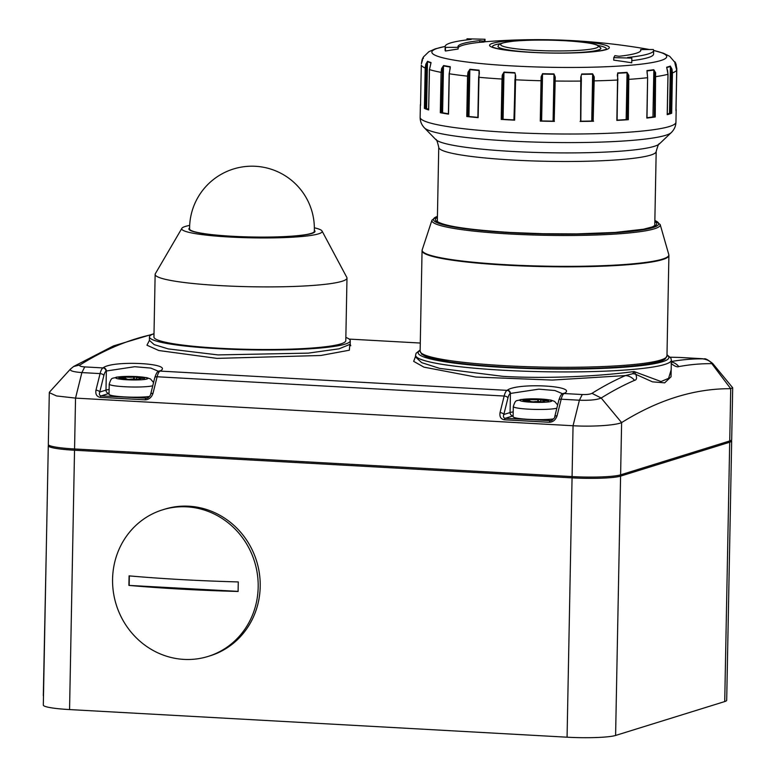 <?xml version="1.0" encoding="UTF-8"?>
<svg xmlns="http://www.w3.org/2000/svg" width="776" height="776" viewBox="0 0 776 776"><rect width="100%" height="100%" fill="white"/><g stroke="black" fill="none" stroke-linecap="round" stroke-linejoin="round"><path stroke-width="1.16" d="M126.672 379.192A4.86 0.533 1.1 0 0 126.924 379.027A4.86 0.533 1.1 0 0 123.597 378.455A4.86 0.533 1.1 0 0 121.085 378.397L118.873 378.048L120.445 378.038A4.86 0.533 1.1 0 0 124.325 377.592A4.86 0.533 1.1 0 0 123.103 377.214L125.499 377.02A4.86 0.533 1.1 0 0 133.744 376.99L136.78 377.165A4.86 0.533 1.1 0 0 136.528 377.33A4.86 0.533 1.1 0 0 142.367 377.96L144.579 378.31L143.007 378.319A4.86 0.533 1.1 0 0 139.127 378.766A4.86 0.533 1.1 0 0 140.349 379.144L137.953 379.328A4.86 0.533 1.1 0 0 135.858 379.134A4.86 0.533 1.1 0 0 129.708 379.357L126.672 379.377M152.775 385.73A22.388 2.454 -178.9 0 1 124.529 386.729A22.388 2.454 -178.9 0 1 109.222 384.101L109.028 394.276A22.388 2.454 1.1 0 0 124.335 396.905A22.388 2.454 1.1 0 0 149.545 396.488M124.403 378.513L124.432 376.874M134.209 379.076L134.248 376.835M539.941 401.58A4.86 0.533 -178.9 0 1 542.036 401.774L544.432 401.58A4.86 0.533 -178.9 0 1 543.21 401.202A4.86 0.533 -178.9 0 1 547.09 400.755L548.661 400.746L546.45 400.397A4.86 0.533 -178.9 0 1 540.61 399.766A4.86 0.533 -178.9 0 1 540.862 399.601L537.826 399.436A4.86 0.533 -178.9 0 1 529.581 399.465L527.185 399.65A4.86 0.533 -178.9 0 1 528.408 400.028A4.86 0.533 -178.9 0 1 524.528 400.474L522.956 400.484L525.168 400.833A4.86 0.533 -178.9 0 1 527.68 400.901A4.86 0.533 -178.9 0 1 531.007 401.464A4.86 0.533 -178.9 0 1 530.755 401.628L533.791 401.803A4.86 0.533 -178.9 0 1 539.941 401.58M553.627 418.924A22.388 2.454 -178.9 0 1 528.417 419.341A22.388 2.454 -178.9 0 1 513.111 416.712L513.305 406.546A22.388 2.454 1.1 0 0 528.611 409.165A22.388 2.454 1.1 0 0 556.858 408.176M538.292 401.522L538.331 399.281M528.485 400.95L528.514 399.31M424.404 108.388L425.18 68.026L425.83 64.156L426.606 64.408L427.479 61.634L426.577 108.504L424.404 108.388A127.924 14.036 1.1 0 0 428.672 109.949L428.672 109.901M440.302 112.724L441.078 72.362L441.641 68.463L442.524 68.695L443.494 65.892L442.592 112.763L440.302 112.724A127.924 14.036 1.1 0 0 448.528 114.14L448.528 114.053M466.774 116.516L467.54 76.155L467.976 72.246L468.879 72.449L469.849 69.607L468.946 116.478L466.774 116.516A127.924 14.036 1.1 0 0 478.152 117.651L478.753 77.27M501.218 119.407L501.994 79.045L502.256 75.117L503.09 75.291L503.973 72.42L503.081 119.291L501.218 119.407A127.924 14.036 1.1 0 0 507.863 119.795A127.924 14.036 1.1 0 0 514.633 120.154L514.963 79.734M554.18 121.376L554.588 77.202L555.257 77.096L554.18 121.376M593.155 121.221L593.427 77.076L594.251 76.94L593.155 121.221M627.726 119.708L627.92 75.592L628.822 75.427L628.327 119.708L627.726 119.708M654.498 116.982L654.702 72.895L655.594 72.692L655.235 116.972L654.498 116.982M503.081 119.291A126.003 13.822 1.1 0 0 508.464 119.611A126.003 13.822 1.1 0 0 513.945 119.902L515.245 75.534M445.424 51.032L445.492 47.385A104.256 11.436 1.1 0 1 445.172 46.444L445.094 50.091A104.256 11.436 1.1 0 0 445.424 51.032A645.884 628.647 -61 0 1 458.102 49.033L458.131 47.336A91.461 10.039 -178.9 0 1 457.956 46.696A91.461 10.039 -178.9 0 1 479.743 40.624L483.952 41.225L485.029 39.266L466.977 38.8L471.187 39.401A104.256 11.436 1.1 0 0 445.172 46.444A117.457 12.891 1.1 0 0 512.179 65.912A117.457 12.891 1.1 0 0 638.512 64.457A117.457 12.891 1.1 0 0 653.644 50.45A104.256 11.436 1.1 0 0 653.314 49.518L640.675 49.557A91.461 10.039 -178.9 0 1 640.85 50.207A91.461 10.039 -178.9 0 1 619.064 56.27L614.864 55.668L613.777 57.637L631.839 58.093L627.629 57.492A104.256 11.436 1.1 0 0 653.644 50.45L663.402 53.214L669.727 56.338L675.78 63.399L676.808 68.627L675.954 109.028M649.337 49.528A117.457 12.891 1.1 0 0 643.643 48.49L643.643 48.49A646.01 646.01 0 0 0 484.874 41.778A642.353 36.753 -88.5 0 0 483.933 42.059L483.952 41.225M502.256 75.117L504.022 72.071A125.906 13.813 1.1 0 0 509.405 72.381A125.906 13.813 1.1 0 0 514.876 72.672L515.671 75.864L514.633 120.154M541.124 76.814L541.803 76.95L542.531 74.05L541.629 120.93L540.271 121.104L541.047 80.743L541.124 76.814L542.54 73.701A125.906 13.813 1.1 0 0 553.986 73.924L555.257 77.096M581.331 81.043L580.584 121.386L580.778 77.154L581.709 73.992A125.906 13.813 1.1 0 0 592.622 73.817L594.251 76.94M617.783 80.015L616.833 120.396L617.696 72.915A125.906 13.813 1.1 0 0 626.998 72.362L628.822 75.427M646.845 117.971L647.62 77.697L646.971 70.577A125.906 13.813 1.1 0 0 653.77 69.704L655.594 72.692M667.205 114.615L667.981 74.302L666.681 67.211A125.906 13.813 1.1 0 0 670.299 66.086L671.948 69.016L672.443 72.915L671.677 113.277L670.852 113.306L671.628 72.944L671.153 69.248L671.948 69.016M420.553 104.091A127.924 14.036 1.1 0 0 420.379 104.789L420.136 117.322A127.924 14.036 1.1 0 0 507.62 132.327A127.924 14.036 1.1 0 0 675.935 122.23L676.177 109.697A127.924 14.036 1.1 0 1 675.925 110.541L676.701 70.179L674.887 63.137A125.906 13.813 1.1 0 0 674.975 61.886L675.78 63.399M676.177 109.697A127.924 14.036 1.1 0 0 676.032 108.999L676.808 68.627L675.77 63.38M667.205 114.664A127.924 14.036 1.1 0 0 671.677 113.277M646.845 118.059A127.924 14.036 1.1 0 0 655.235 116.972M616.833 120.396A127.924 14.036 1.1 0 0 628.327 119.708M580.108 121.444A127.924 14.036 1.1 0 0 593.591 121.231M540.271 121.104A127.924 14.036 1.1 0 0 554.413 121.386M458.121 47.753A91.461 10.039 -178.9 0 1 479.714 42.321A645.884 427.062 85.5 0 1 483.933 42.059M631.79 60.664A104.256 11.436 1.1 0 0 653.576 54.097L653.644 50.45M613.777 57.637L613.729 60.15A642.353 637.416 28.8 0 1 631.742 62.798L631.839 58.093M420.379 104.789A127.924 14.036 1.1 0 0 420.524 105.497L421.3 65.126L420.524 105.497M421.397 63.748L422.086 59.733L423.483 56.91A125.906 13.813 1.1 0 0 423.395 58.161L423.289 58.51M445.172 46.424L435.317 48.84L428.876 51.711L423.483 56.91A0.64 0.63 -154.1 0 0 423.434 56.987L423.201 57.948A126.003 13.822 -178.9 0 0 423.269 58.452M425.83 64.156L427.576 61.285A125.906 13.813 1.1 0 0 431.039 62.555L429.448 69.588L428.672 109.949M441.641 68.463L443.581 65.543A125.906 13.813 1.1 0 0 450.235 66.688L449.304 73.778L448.528 114.14M467.976 72.246L469.916 69.258A125.906 13.813 1.1 0 0 479.131 70.179L478.152 117.651M667.263 114.043A126.003 13.822 1.1 0 0 669.494 113.315L670.386 66.435L671.153 69.248L670.309 113.277L670.852 113.306M670.309 113.277L669.494 113.315M667.476 70.403L666.759 67.939M646.99 117.709A126.003 13.822 1.1 0 0 652.946 116.924L653.848 70.053L654.702 72.895L654.323 116.972M653.858 116.924L652.946 116.924M617.521 76.213L617.9 79.986L617.521 76.213M617.133 120.134A126.003 13.822 1.1 0 0 626.154 119.591L627.057 72.711L627.92 75.592L627.406 119.679M627.076 119.62L626.154 119.591M581.234 77.27L581.36 81.024L581.234 77.27M581.224 77.202L580.826 121.221A126.003 13.822 1.1 0 0 591.748 121.046L592.651 74.176L593.427 77.076L592.748 121.172M592.573 121.104L591.748 121.046M540.95 120.988L541.803 76.95L540.95 121.046M541.629 120.93A126.003 13.822 1.1 0 0 553.084 121.153L553.977 74.283L554.588 77.183M553.744 121.231L553.084 121.153M502.237 119.32L503.09 75.291L502.062 119.378M514.158 120.076L514.934 79.715L515.671 75.864M468.035 116.478L468.879 72.449L467.695 116.526M468.946 116.478A126.003 13.822 1.1 0 0 477.861 117.38M477.861 117.593L478.637 77.231L479.355 73.38M441.68 112.733L442.524 68.695L441.214 112.753M442.592 112.763A126.003 13.822 1.1 0 0 448.392 113.781M425.762 108.446L426.606 64.408L425.985 68.094L425.219 108.456M426.577 108.504A126.003 13.822 1.1 0 0 428.643 109.309M647.203 73.788L647.019 72.352M628.182 79.317L629.103 79.346A127.924 14.036 -178.9 0 0 647.62 77.697L647.048 70.936A126.003 13.822 -178.9 0 0 653.848 70.053A0.64 0.533 -98.2 0 0 653.77 69.704M617.512 76.106L617.745 73.274L617.686 76.484M617.327 76.106L617.434 74.331M580.778 77.154L581.214 76.32M479.005 73.662L479.064 70.529L479.219 73.031M450.128 68.414L450.119 69.016M430.923 63.244L429.448 69.588A127.924 14.036 -178.9 0 0 441.078 72.362L441.99 72.391M421.397 63.758L422.513 59.946M675.925 110.541L676.701 70.17L674.984 63.486M675.712 65L676.274 64.757M675.072 62.226L675.653 65.009M640.656 50.838L640.675 49.557M445.492 47.385L458.131 47.336M479.714 42.321L479.743 40.624M466.958 39.886L466.977 38.8M484.981 41.768L485.029 39.266M183.912 659.396A76.756 72.43 72.7 0 1 113.364 591.962A76.756 72.43 72.7 0 1 162.611 509.822A76.756 72.43 72.7 0 1 186.841 506.844A76.756 72.43 72.7 0 1 257.389 574.269A76.756 72.43 72.7 0 1 208.143 656.418A76.756 72.43 72.7 0 1 183.912 659.396M181.264 589.139A236.612 25.967 -178.9 0 1 128.903 585.405A229.55 71.644 -86.8 0 1 129.088 575.87A236.612 25.967 1.1 0 0 181.439 579.604A236.612 25.967 1.1 0 0 238.29 581.932A229.55 71.644 93.2 0 0 238.116 591.467A236.612 25.967 -178.9 0 1 181.264 589.139M162.611 509.822L164.628 509.192A76.756 72.43 72.7 0 1 188.859 506.214A76.756 72.43 72.7 0 1 259.417 573.639A76.756 72.43 72.7 0 1 210.17 655.788L208.143 656.418M238.116 591.37L128.903 585.405M129.165 585.327L129.349 575.899M69.559 709.574L567.072 737.2L572.058 477.861L74.535 450.235L69.559 709.574A38.373 4.21 -178.9 0 1 43.31 705.074L48.287 445.734A38.373 4.21 -178.9 0 0 74.535 450.235L74.806 448.974M615.601 735.454L724.726 701.562L729.702 442.223L620.587 476.115L615.601 735.454A38.373 4.21 -178.9 0 1 567.072 737.2M43.485 695.791A6.392 0.698 -178.9 0 1 43.31 695.616L46.259 551.309M729.168 441.127A1.28 1.203 72.7 0 1 729.702 442.223A38.373 4.21 -178.9 0 0 731.671 440.933L726.695 700.272A38.373 4.21 -178.9 0 1 724.726 701.562M314.338 230.326A63.06 6.916 -178.9 0 1 314.891 230.928A63.06 6.916 -178.9 0 1 232.024 236.331A63.06 6.916 -178.9 0 1 189.024 228.513A63.06 6.916 -178.9 0 1 189.596 227.931M314.358 227.795A70.228 7.702 -178.9 0 1 322.04 231.015A70.228 7.702 -178.9 0 1 229.764 237.029A70.228 7.702 -178.9 0 1 181.875 228.319A70.228 7.702 -178.9 0 1 189.674 225.399M322.04 231.015L346.824 277.42A95.943 10.524 -178.9 0 1 346.988 278.07A95.943 10.524 -178.9 0 1 220.753 285.636A95.943 10.524 -178.9 0 1 155.142 274.384A95.943 10.524 -178.9 0 1 155.326 273.744L181.875 228.319M346.988 278.07L345.786 340.674A95.943 10.524 -178.9 0 1 219.55 348.249A95.943 10.524 -178.9 0 1 153.939 336.988L155.142 274.384M345.844 337.424A100.424 11.019 -178.9 0 1 350.257 340.761A100.424 11.019 -178.9 0 1 218.134 348.686A100.424 11.019 -178.9 0 1 149.458 336.91L149.39 340.383L154.191 344.631L168.256 348.909L218.007 354.913L308.382 353.119L339.112 348.812L350.199 344.243L350.752 345.737M349.772 345.077L349.365 350.209L320.74 355.495L216.999 358.386L158.789 350.519L146.955 345.204L149.39 340.47M671.182 369.793L671.366 360.142A127.924 14.036 -178.9 0 1 503.052 370.239A127.924 14.036 -178.9 0 1 415.567 355.224L415.538 356.979L421.688 362.654L439.623 368.377L502.935 376.35C547.943 378.989 600.702 376.137 634.099 371.539L661.055 381.55L668.592 378.349L671.182 369.783M158.566 371.345L150.874 368.086L134.723 366.718L106.351 370.996A3.201 2.968 -122.5 0 0 103.276 367.698C113.723 360.025 174.503 363.381 160.312 370.87A1747.746 545.46 93.2 0 0 159.963 371.083L507.019 390.357A1747.746 545.46 -86.8 0 1 507.358 390.144C517.805 382.461 578.586 385.817 564.394 393.306A1747.746 545.46 93.2 0 0 564.045 393.529L582.252 394.538C586.928 394.674 590.177 394.266 591.981 393.335A1747.746 545.46 -86.8 0 1 625.466 375.574L552.26 380.065L475.804 377.049L423.948 367.145L413.686 361.383L415.548 356.291M698.41 358.483L703.066 358.774C704.792 360.054 702.969 355.903 712.698 363.478L711.825 363.653C710.476 361.267 707.537 359.657 703.017 358.842L680.125 357.474A1747.746 545.46 93.2 0 0 679.786 357.464L670.28 357.193L679.679 357.455A3.201 3.036 -88.9 0 0 679.582 357.455M73.497 366.553L80.073 364.904C78.861 365.874 80.413 366.544 84.729 366.912L102.936 367.921A1747.746 545.46 -86.8 0 1 103.276 367.698M671.279 364.652L671.027 376.826L664.663 382.849L652.441 381.84L635.806 374.342C637.096 377.96 636.669 379.968 634.525 380.347A1743.429 544.122 93.2 0 0 601.187 398.02L621.615 422.6C615.349 425.384 592.301 426.887 573.057 425.743L75.534 398.107L56.532 395.944L49.305 392.646L49.635 391.948M712.698 363.478L732.612 387.66L730.73 388.708L711.825 363.653A1743.429 544.122 93.2 0 0 678.767 366.602C677.254 367.339 674.674 366.272 671.046 363.391M729.731 440.952L730.73 388.708A1719.461 536.633 93.2 0 0 621.615 422.6L620.606 474.844L729.731 440.952A38.373 4.21 1.1 0 0 731.69 439.662L732.689 387.845M49.305 392.646L48.316 444.464A38.373 4.21 1.1 0 0 74.564 448.964L572.077 476.59A38.373 4.21 1.1 0 0 620.606 474.844M109.047 393.432A23.668 2.6 1.1 0 0 108.96 393.461L101.152 395.886C99.425 395.547 98.959 394.266 99.755 392.045L105.992 390.115L106.351 370.996A1744.545 544.471 93.2 0 0 106.011 371.219A9.593 2.997 93.2 0 0 103.877 375.468L99.755 392.045A3.201 1.581 -166 0 0 95.962 390.173L100.085 373.595L81.878 372.587C72.304 371.82 68.705 370.491 71.101 368.59M591.981 393.335L601.187 398.03C596.957 399.824 589.692 400.552 579.4 400.212L561.193 399.204L557.081 415.771A3.201 1.581 -166 0 0 554.733 416.712L558.846 400.135A3.201 1.581 -166 0 1 561.193 399.204A12.794 3.996 93.2 0 1 564.045 393.529A3.201 2.968 -122.6 0 0 562.367 393.956L562.716 393.742A3.201 2.968 57.5 0 1 564.394 393.306M632.644 373.731L634.099 371.539L635.806 374.342A12.794 6.751 151.7 0 0 632.644 373.731L625.466 375.574A12.794 12.009 -113.6 0 1 634.525 380.347M678.767 366.602A12.794 12.115 -100.5 0 0 671.337 361.985M562.648 393.781L554.956 390.532L538.806 389.154L510.433 393.432A3.201 2.968 -122.5 0 0 507.358 390.144M679.786 357.464A3.201 3.036 -88.9 0 0 679.679 357.455L680.028 357.464A3.201 3.036 91.3 0 1 680.125 357.474A12.794 3.996 93.2 0 1 680.164 357.474A12.794 3.996 93.2 0 1 680.203 357.474M158.469 371.413A3.201 2.968 57.5 0 1 158.634 371.297L158.634 371.297A3.201 2.968 57.5 0 1 160.312 370.87M152.998 393.335A3.201 1.581 -166 0 0 150.651 394.276L154.763 377.699A3.201 1.581 -166 0 1 157.111 376.758L152.998 393.335C151.582 397.448 148.992 399.611 145.228 399.844L100.327 397.351A3.201 0.999 -86.8 0 1 101.152 395.886L147.149 398.224C149.176 397.05 150.34 395.731 150.651 394.276M562.552 393.859A3.201 2.968 57.5 0 1 562.716 393.742L562.794 394.412M557.081 415.771C555.664 419.884 553.075 422.057 549.311 422.28L504.41 419.787C500.86 419.156 499.404 416.76 500.045 412.609A3.201 1.581 -166 0 1 503.837 414.481L510.075 412.551L510.433 393.432A1744.545 544.471 93.2 0 0 510.094 393.655A9.593 2.997 93.2 0 0 507.95 397.913L503.837 414.481C503.042 416.712 503.508 417.983 505.234 418.322L551.232 420.66C554.19 418.4 555.354 417.081 554.733 416.712M149.458 336.91A100.424 11.019 -178.9 0 1 153.997 333.738M189.596 228.939A62.361 6.838 1.1 0 0 189.596 228.978A62.361 6.838 1.1 0 0 232.247 236.263A62.361 6.838 1.1 0 0 314.299 231.355A62.361 6.838 1.1 0 0 314.299 231.335L314.28 232.364M136.78 376.612A15.986 1.756 1.1 0 0 116.555 377.33A15.986 1.756 1.1 0 0 126.672 379.745A15.986 1.756 1.1 0 0 146.897 379.018A15.986 1.756 1.1 0 0 136.78 376.612M125.469 378.62L125.499 377.02M133.705 379.076L133.744 376.99M530.755 402.181A15.986 1.756 -178.9 0 1 520.638 399.776A15.986 1.756 -178.9 0 1 540.862 399.048A15.986 1.756 -178.9 0 1 550.979 401.454A15.986 1.756 -178.9 0 1 530.755 402.181M537.787 401.512L537.826 399.436M529.542 401.056L529.581 399.465M421.3 65.136A127.924 14.036 -178.9 0 0 425.18 68.026L425.985 68.094M449.43 73.681L449.304 73.778A127.924 14.036 -178.9 0 0 467.54 76.155L468.471 76.164M515.274 74.971L515.409 79.792A127.924 14.036 -178.9 0 0 541.047 80.743L541.726 80.685M479.335 71.605L478.918 77.29A127.924 14.036 -178.9 0 0 501.994 79.045L502.838 79.016M553.744 121.298L554.51 80.937L555.189 81.024A127.924 14.036 -178.9 0 0 580.885 81.082L580.584 121.386M593.524 80.811L594.358 80.869A127.924 14.036 -178.9 0 0 617.609 80.035L617.124 120.348M655.099 76.611L656.011 76.611A127.924 14.036 -178.9 0 0 667.981 74.302L667.525 70.393M514.876 72.672L514.847 73.022A126.003 13.822 -178.9 0 1 509.366 72.731A126.003 13.822 -178.9 0 1 503.973 72.42L504.022 72.071M538.195 52.622A51.478 5.645 -178.9 0 1 533.16 52.37A51.478 5.645 -178.9 0 1 498.037 46.036C499.647 45.124 495.757 43.262 514.381 41.109C528.951 39.877 545.8 39.751 564.928 40.721C593.359 42.486 597.491 45.221 597.481 45.212L600.828 48.015A51.478 5.645 -178.9 0 1 560.456 53.049M534.033 50.304A48.83 5.354 1.1 0 0 595.784 48.093A48.83 5.354 1.1 0 0 564.889 40.721A48.83 5.354 1.1 0 0 503.139 42.942A48.83 5.354 1.1 0 0 534.033 50.304M606.328 49.179A56.987 6.256 1.1 0 0 597.986 45.435M568.372 40.565A59.898 6.577 -178.9 0 1 606.26 49.596A59.898 6.577 -178.9 0 1 530.522 52.322A59.898 6.577 -178.9 0 1 492.624 43.291A59.898 6.577 -178.9 0 1 568.372 40.565M500.976 43.572A56.987 6.256 1.1 0 0 492.508 46.987M676.701 70.179A127.924 14.036 -178.9 0 1 672.443 72.915L671.628 72.944M671.23 132.638A124.179 13.629 -178.9 0 1 508.629 140.951A124.179 13.629 -178.9 0 1 424.443 127.904L435.84 139.602A112.481 12.338 1.1 0 0 512.102 151.427A112.481 12.338 1.1 0 0 659.387 143.899L671.23 132.638C674.257 129.641 675.828 126.168 675.935 122.23M654.76 225.651L656.186 151.465A108.737 11.931 -178.9 0 1 513.12 160.05A108.737 11.931 -178.9 0 1 438.75 147.285C437.334 141.368 436.364 138.807 435.84 139.602M670.299 66.086A0.64 0.611 -110.2 0 1 670.386 66.435A126.003 13.822 -178.9 0 1 666.768 67.561A0.64 0.592 75.1 0 0 666.681 67.211M626.998 72.362L627.057 72.711A126.003 13.822 -178.9 0 1 617.745 73.274L617.696 72.915M592.622 73.817L592.651 74.176A126.003 13.822 -178.9 0 1 581.728 74.341L581.709 73.992M553.986 73.924L553.977 74.283A126.003 13.822 -178.9 0 1 542.531 74.05L542.54 73.701M479.131 70.179L479.064 70.529A126.003 13.822 -178.9 0 1 469.849 69.607L469.916 69.258M450.235 66.688A0.64 0.495 -81 0 0 450.158 67.037A126.003 13.822 -178.9 0 1 443.494 65.892A0.64 0.533 100.7 0 1 443.581 65.543M431.039 62.555A0.64 0.592 -72.4 0 0 430.932 62.895A126.003 13.822 -178.9 0 1 427.479 61.634A0.64 0.611 113.2 0 1 427.576 61.285M675.139 63.729L675.159 62.788A126.003 13.822 -178.9 0 1 675.004 63.438M646.99 118.02L647.62 77.61M675.159 62.788L675.033 62.012A0.64 0.63 161 0 0 674.975 61.886M654.837 221.49A110.658 12.144 -178.9 0 1 511.122 232.519A110.658 12.144 -178.9 0 1 437.412 217.319M437.004 221.15L437.645 221.732C445.308 226.33 469.81 229.919 511.18 232.509L542.987 233.731L576.772 233.896L615.019 232.451L643.508 229.221L652.403 226.902L655.09 225.341A109.135 11.979 1.1 0 0 654.779 224.778M437.431 216.329A112.666 12.367 1.1 0 0 510.482 232.713A112.666 12.367 1.1 0 0 623.37 232.121A112.666 12.367 1.1 0 0 654.857 220.51M654.857 220.384L660.182 224.545A114.198 12.532 -178.9 0 1 509.977 233.993A114.198 12.532 -178.9 0 1 431.96 220.171L422.212 249.794A123.374 13.541 1.1 0 0 506.505 264.723A123.374 13.541 1.1 0 0 668.776 254.528L668.902 255.45A123.442 13.551 -178.9 0 1 506.476 265.198A123.442 13.551 -178.9 0 1 422.057 250.706L420.126 351.179A123.442 13.551 1.1 0 0 504.545 365.671A123.442 13.551 1.1 0 0 666.972 355.922L665.236 358.91C662.937 360.869 656.583 363.236 636.272 365.593C605.125 369.095 550.805 369.725 504.963 367.106C482.623 365.855 463.932 364.08 448.887 361.791L428.944 357.59L421.746 354.234L420.126 351.179M665.168 358.163A121.842 13.367 -178.9 0 1 505.021 367.096M437.344 220.597A109.135 11.979 1.1 0 0 437.024 221.141M504.904 367.096A121.842 13.367 -178.9 0 1 421.843 353.497M620.034 475.009A1.28 1.203 72.7 0 1 620.587 476.115A38.373 4.21 -178.9 0 1 572.058 477.861L572.329 476.6M420.146 350.374A125.363 13.755 1.1 0 0 503.915 367.446A125.363 13.755 1.1 0 0 666.982 355.117M671.337 361.529A1747.746 545.46 -86.8 0 1 703.017 358.842M420.282 343.04L349.161 339.093L420.282 343.04M151.805 334.601A1747.746 545.46 93.2 0 0 80.073 364.904M679.931 357.464A3.201 3.036 91.3 0 1 680.028 357.464L698.322 358.483M500.045 412.609L504.167 396.032L157.111 376.758A12.794 3.996 93.2 0 1 159.963 371.083A3.201 2.968 -122.6 0 0 158.285 371.52C157.266 371.626 156.092 373.692 154.763 377.699M95.962 390.173C95.322 394.315 96.777 396.711 100.327 397.351M84.729 366.912L81.878 372.587L75.534 398.107L74.564 448.964M582.252 394.538L579.4 400.212L573.057 425.743L572.077 476.59M507.95 397.913A3.201 1.581 -166 0 0 504.167 396.032A12.794 3.996 -86.8 0 1 507.019 390.357A3.201 2.968 -122.6 0 1 510.094 393.655M103.877 375.468A3.201 1.581 -166 0 0 100.085 373.595A12.794 3.996 -86.8 0 1 102.936 367.921A3.201 2.968 -122.6 0 1 106.011 371.219M108.96 393.461A3.201 3.017 72.7 0 1 105.992 390.115A26.859 2.949 -178.9 0 1 109.115 389.465M145.228 399.844A3.201 0.999 -86.8 0 1 146.043 398.379L148.235 397.7M513.13 415.868A23.668 2.6 1.1 0 0 513.043 415.897A3.201 3.017 72.7 0 1 510.075 412.551A26.859 2.949 -178.9 0 1 513.198 411.901M513.043 415.897L505.234 418.322A3.201 0.999 -86.8 0 0 504.41 419.787M549.311 422.28A3.201 0.999 -86.8 0 1 550.126 420.815L552.318 420.136M109.222 384.101C111.783 376.05 112.394 379.183 116.633 377.097L137.012 376.573L146.848 377.679L150.515 378.969L153.57 382.519M124.315 378.504L124.325 377.592M136.498 379.183L136.528 377.33M139.108 379.474L139.127 378.766M513.305 406.546C515.865 398.495 516.467 401.619 520.715 399.533L541.095 399.019L550.931 400.115L554.597 401.405L557.653 404.965M543.19 401.91L543.21 401.202M540.581 401.619L540.61 399.766M528.398 400.94L528.408 400.028M606.211 49.363L602.457 50.333C591.002 52.913 557.895 53.864 530.736 52.264C512.868 51.197 500.733 49.693 494.341 47.734L492.605 47.181M644.885 48.704L649.357 49.528M437.334 221.48L438.75 147.285M656.186 151.465C657.835 145.597 658.902 143.075 659.387 143.899M420.136 117.322C420.097 121.26 421.533 124.791 424.443 127.904M667.253 114.644L668.02 74.283M423.182 58.607L423.201 57.948M554.51 80.937L554.588 77.202M448.382 114.091L449.159 73.73L450.284 67.541M428.633 109.92L429.409 69.559M422.086 59.733L422.998 57.686M660.182 224.545L668.776 254.528M668.902 255.45L666.972 355.922M422.212 249.794L422.057 250.706M437.431 216.203L431.96 220.171M48.519 444.9L48.287 445.734M731.671 440.933L731.477 440.099M350.199 344.243L350.257 340.761M671.366 360.142L670.871 358.085L666.991 354.739M73.759 366.398L70.441 369.075L49.625 391.958M420.146 350.005L416.13 353.216L415.567 355.224M73.604 366.485L113.509 345.902L153.803 333.806M158.711 371.966L159.022 371.015L158.285 371.52M562.367 393.956C561.349 394.072 560.175 396.129 558.846 400.135M149.39 340.383L149.458 340.887M314.28 231.762A62.381 62.381 0 0 0 255.44 166.287A62.381 62.381 0 0 0 189.596 229.424M189.577 229.968L189.596 228.949"/></g></svg>
